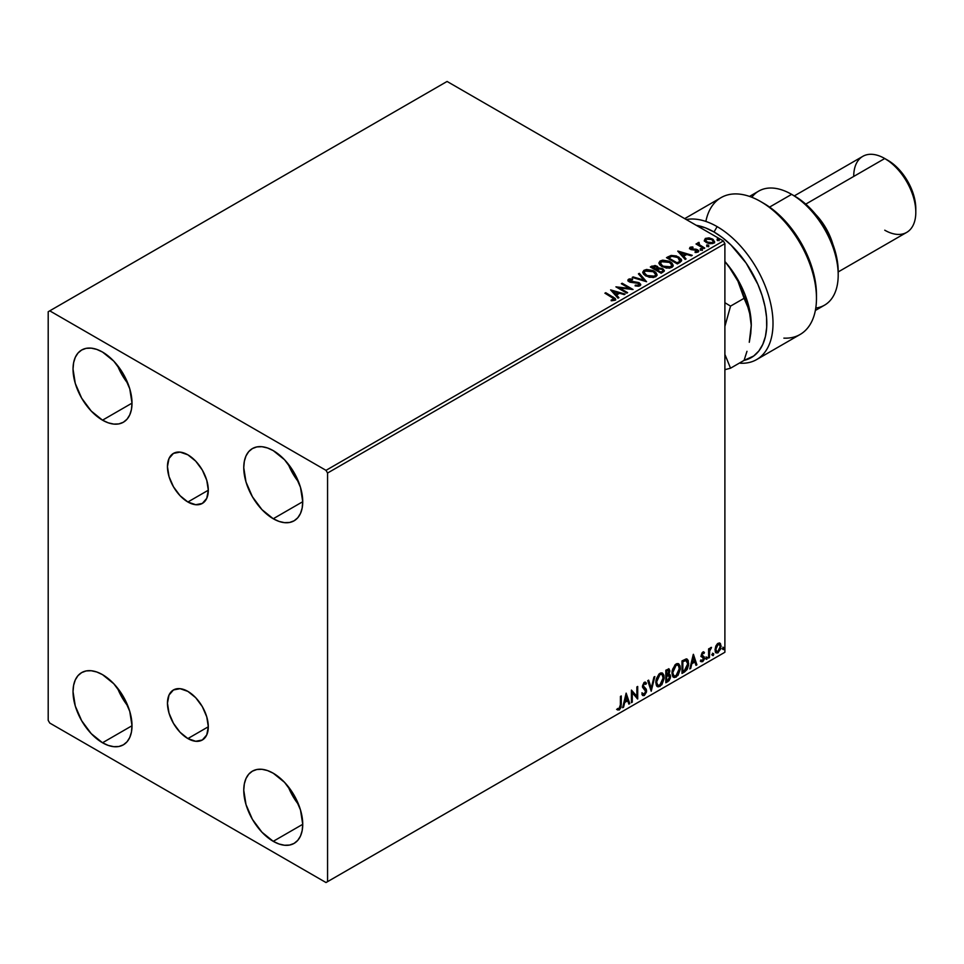 <?xml version="1.0" encoding="UTF-8"?>
<svg xmlns="http://www.w3.org/2000/svg" width="964" height="964" viewBox="0 0 964 964"><rect width="100%" height="100%" fill="white"/><g stroke="black" fill="none" stroke-linecap="round" stroke-linejoin="round"><path stroke-width="1.45" d="M187.884 502.003A28.884 16.677 60 0 1 169.013 476.541A28.884 16.677 60 0 1 173.448 453.393A28.884 16.677 60 0 1 187.884 454.827L195.704 461.141L202.332 470.071L206.754 480.289L208.308 490.206L187.884 502.003L180.063 495.689L173.448 486.748L169.013 476.541L167.459 466.624L169.013 458.49L173.448 453.393L180.063 452.116L187.884 454.827A28.884 16.677 60 0 1 206.754 480.289A28.884 16.677 60 0 1 202.332 503.425L195.704 504.714L187.884 502.003L208.308 490.206L206.754 498.34L202.332 503.425A28.884 16.677 60 0 1 187.884 502.003M187.884 738.569A28.884 16.677 60 0 1 169.013 713.107A28.884 16.677 60 0 1 173.448 689.959A28.884 16.677 60 0 1 187.884 691.393L195.704 697.707L202.332 706.636L206.754 716.855L208.308 726.772L187.884 738.569L180.063 732.254L173.448 723.313L169.013 713.107L167.459 703.19L169.013 695.056L173.448 689.971L180.063 688.682L187.884 691.393A28.884 16.677 60 0 1 206.754 716.855A28.884 16.677 60 0 1 202.332 739.991L195.704 741.28L187.884 738.569L208.308 726.772L206.754 734.905L202.332 739.991A28.884 16.677 60 0 1 187.884 738.569M288.164 786.516A41.705 24.076 -120 0 0 298.683 804.747L292.755 796.023L288.164 786.516M273.246 841.331A41.705 24.076 60 0 1 246.001 804.579A41.705 24.076 60 0 1 252.399 771.164A41.705 24.076 60 0 1 273.246 773.224L284.537 782.334L294.104 795.24L300.491 809.977L302.732 824.304L273.246 841.331L261.967 832.221L252.399 819.316L246.001 804.579L243.759 790.251L244.326 783.937L246.001 778.514L248.724 774.2L252.399 771.164L256.87 769.501L261.967 769.296L267.498 770.561L273.246 773.224A41.705 24.076 60 0 1 300.491 809.977A41.705 24.076 60 0 1 294.104 843.392L289.634 845.042L284.537 845.247L279.006 843.994L273.246 841.331L302.732 824.304L302.166 830.619L300.491 836.041L297.768 840.355L294.104 843.392A41.705 24.076 60 0 1 273.246 841.331M117.439 365.356A41.705 24.076 -120 0 0 127.959 383.588L122.018 374.863L117.439 365.356M102.521 420.171A41.705 24.076 60 0 1 75.276 383.419A41.705 24.076 60 0 1 81.675 350.004A41.705 24.076 60 0 1 102.521 352.065L113.812 361.175L123.38 374.08L129.766 388.817L132.008 403.145L102.521 420.171L91.243 411.062L81.675 398.156L75.276 383.419L73.035 369.092L73.601 362.777L75.276 357.355L78 353.041L81.675 350.004L86.133 348.341L91.243 348.149L96.774 349.402L102.521 352.065A41.705 24.076 60 0 1 129.766 388.817A41.705 24.076 60 0 1 123.368 422.232L118.909 423.895L113.812 424.088L108.269 422.834L102.521 420.171L132.008 403.145L131.441 409.459L129.766 414.882L127.043 419.195L123.38 422.232A41.705 24.076 60 0 1 102.521 420.171M288.164 463.925A41.705 24.076 -120 0 0 298.683 482.157L292.755 473.432L288.164 463.925M273.246 518.74A41.705 24.076 60 0 1 246.001 481.988A41.705 24.076 60 0 1 252.399 448.573A41.705 24.076 60 0 1 273.246 450.634L284.537 459.744L294.104 472.649L300.491 487.386L302.732 501.714L273.246 518.74L261.967 509.631L252.399 496.725L246.001 481.988L243.759 467.661L244.326 461.346L246.001 455.924L248.724 451.61L252.399 448.573L256.87 446.91L261.967 446.706L267.498 447.971L273.246 450.634A41.705 24.076 60 0 1 300.491 487.386A41.705 24.076 60 0 1 294.104 520.801L289.634 522.452L284.537 522.657L279.006 521.404L273.246 518.74L302.732 501.714L302.166 508.028L300.491 513.451L297.768 517.764L294.104 520.801A41.705 24.076 60 0 1 273.246 518.74M117.439 687.947A41.705 24.076 -120 0 0 127.959 706.178L122.018 697.454L117.439 687.947M102.521 742.762A41.705 24.076 60 0 1 75.276 706.01A41.705 24.076 60 0 1 81.675 672.595A41.705 24.076 60 0 1 102.521 674.655L113.812 683.765L123.38 696.671L129.766 711.408L132.008 725.735L102.521 742.762L91.243 733.652L81.675 720.747L75.276 706.01L73.035 691.682L73.601 685.368L75.276 679.945L78 675.631L81.675 672.595L86.133 670.932L91.243 670.739L96.774 671.992L102.521 674.655A41.705 24.076 60 0 1 129.766 711.408A41.705 24.076 60 0 1 123.368 744.823L118.909 746.485L113.812 746.678L108.269 745.425L102.521 742.762L132.008 725.735L131.441 732.05L129.766 737.472L127.043 741.786L123.38 744.823A41.705 24.076 60 0 1 102.521 742.762M48.2 311.746L48.2 720.361L49.754 723.048L326.013 882.542L724.892 652.254L327.567 881.65L327.567 473.035L724.892 243.639L724.892 652.254L724.892 243.639L723.349 240.952L326.013 470.348L49.754 310.842L447.079 81.458L723.349 240.952L447.079 81.458L48.2 311.746L48.2 720.361L49.754 723.048L326.013 882.542L327.567 881.65L327.567 473.035L326.013 470.348L49.754 310.842L48.2 311.746M719.554 642.988L720.325 643.494L718.072 643.277L715.818 646.097L715.18 651.339L715.758 652.508L717.722 652.953L720.723 648.917L720.518 643.747L719.373 642.952L717.397 643.771L715.818 646.097L715.011 649.82L716.252 652.941L718.072 652.773L721.132 646.29L719.891 643.133M708.6 658.087L709.432 657.593L709.697 650.592L711.528 647.374L709.432 649.784L709.432 648.435L708.6 648.917L708.6 658.087L709.432 657.593L709.564 651.29L711.528 647.374L709.432 649.784L709.432 648.435L708.6 648.917L708.6 658.087M703.214 653.074L702.238 652.833L703.937 653.544L704.419 652.471L703.648 651.965L704.419 652.471L702.117 652.712L701.214 655.424L703.527 659.087L700.936 661.424L702.66 661.678L704.19 659.496L704.274 657.014L702.057 654.893L702.684 653.327L703.937 653.544L704.419 652.471L702.804 652.098L701.214 655.424L703.587 658.533L702.563 660.605L701.418 660.292L701.31 661.762L700.683 661.4M684.524 671.98L687.175 669.438L688.573 665.184L688.163 660.352L686.561 658.918L681.994 660.894L681.994 673.438L684.524 671.98L681.994 672.727L684.524 671.98L688.682 663.461L686.223 658.906L681.994 660.894L681.994 673.438L684.524 671.98M665.835 682.765L669.1 680.608L670.426 677.837L670.317 675.077L668.859 674.258L669.884 671.004L668.883 668.883L665.835 670.221L665.835 682.765L668.016 681.512L670.57 676.475L668.859 674.258L669.884 671.004L669.124 668.98L665.835 670.221L665.835 682.765M651.218 691.212L654.833 676.571L653.929 677.102L651.278 688.139L648.639 680.15L647.736 680.68L651.218 691.212L654.833 676.571L653.929 677.102L651.278 688.139L648.639 680.15L647.736 680.68L651.218 691.212M632.276 702.154L632.276 692.815L637.698 699.008L637.698 686.464L636.867 686.946L636.867 696.309L631.432 690.091L631.432 702.636L632.276 702.154L631.432 701.913L632.276 702.154L632.276 692.815L637.698 699.008L637.698 686.464L636.867 686.946L636.867 696.309L631.432 690.091L631.432 702.636L632.276 702.154M617.225 709.709L619.286 709.974L618.659 709.612L620.298 707.443L620.647 704.069L618.659 709.612L619.286 709.974L621.262 704.431L620.647 704.069L620.647 696.321L621.262 704.431L621.262 695.96L620.43 696.442L620.334 706.769L619.478 708.54L617.647 708.504L617.225 709.709L619.286 709.974L621.057 707.335L621.262 695.96L620.43 696.442L620.43 704.78L619.274 708.685L617.647 708.504L617.647 709.998M626.142 693.14L622.66 707.697L623.575 707.178L624.684 702.503L627.733 700.744L628.853 704.118L629.769 703.6L626.142 693.14L622.66 707.697L623.575 707.178L624.684 702.503L627.733 700.744L628.853 704.118L629.769 703.6L626.142 693.14M642.458 695.333L644.687 694.273L646.001 690.429L643.699 695.152L644.326 695.514L646.615 690.79L642.687 685.862L643.783 687.139L642.651 685.44L643.747 683.223L642.651 685.44L643.277 685.802L644.374 683.584L643.747 683.223L645.82 684.356L646.483 683.199L645.278 682.09L646.483 683.199L644.386 682.295L642.434 686.344L645.784 691.26L644.265 694.261L642.566 693.152L641.879 694.176L642.916 695.61L644.326 695.514L646.483 692.056L646.302 689.26L643.277 685.802L644.121 683.753L645.82 684.356L646.483 683.199L645.085 682.078L643.88 682.669L642.542 687.272L645.772 691.477L644.265 694.261L642.566 693.152L641.879 694.176L642.518 695.285L644.326 695.514L642.626 695.381M655.809 682.343L656.364 685.32L658.159 686.898L661.846 684.741L664.112 678.62L663.943 675.33L662.557 673.149L660.906 672.896L658.978 674.041L656.038 679.969L655.809 682.343L657.532 686.657L660.003 686.464L664.172 677.451L662.449 673.089L659.942 673.306L655.809 682.343M671.968 673.017L672.523 675.993L674.318 677.572L678.005 675.415L680.271 669.293L680.09 666.004L678.716 663.822L677.065 663.569L675.125 664.714L672.197 670.643L671.968 673.017L673.691 677.331L676.162 677.138L680.331 668.124L678.608 663.762L676.089 663.979L671.968 673.017M693.285 654.387L689.802 668.932L690.706 668.414L691.827 663.75L694.875 661.991L695.996 665.365L696.9 664.835L693.417 654.303L689.802 668.932L690.706 668.414L691.827 663.75L694.875 661.991L695.996 665.365L696.9 664.835L693.285 654.387M705.949 658.725L706.949 659.099L707.178 657.327L705.997 658.34L706.648 659.364L707.347 657.918L706.648 657.279L705.949 658.725L706.648 659.364M712.36 655.026L713.36 655.399L713.577 653.628L712.396 654.64L713.059 655.665L713.758 654.219L713.059 653.58L712.36 655.026L713.059 655.665M722.807 648.989L723.807 649.362L724.024 647.591L722.843 648.615L723.506 649.64L724.205 648.194L723.506 647.543L722.807 648.989L723.506 649.64M704.395 240.494L706.046 242.374L708.889 243.555L712.77 243.531L714.529 242.181L713.191 239.482L709.408 237.963L705.335 238.433L704.395 240.494L706.407 242.591L713.553 243.181L714.613 241.699L712.529 239.048L708.901 237.891L705.335 238.433L704.298 240.651M703.949 248.567L704.78 248.085L699.117 244.507L699.057 242.374L697.791 242.94L698.008 244.181L696.008 243.988L703.949 248.567L704.78 248.085L699.515 244.904L699.057 242.374L698.153 242.579L698.008 244.181L696.008 243.988L703.949 248.567M695.092 252.472L697.068 252.291L697.068 251.568L695.092 251.749L695.345 252.448L698.141 252.086L697.611 249.736L697.611 250.459L696.104 249.194L696.104 249.905L693.935 249.869L696.104 249.905L696.104 249.194L691.791 249.772L692.285 249.17L691.357 248.869L691.357 249.58L691.104 247.784L693.008 247.652L692.815 246.965L692.815 247.628L692.815 246.965L690.079 247.254L689.561 248.351L690.899 249.543L697.201 250.544L697.177 251.508L695.092 251.749L695.345 252.448L698.141 252.086L698.551 250.556L696.104 249.194L691.562 248.965L690.947 247.905L693.008 247.652L692.104 246.929L690.079 247.254L690.079 247.965L691.501 247.64M679.861 262.473L681.572 260.822L681.295 259.28L676.403 255.942L671.101 255.436L666.473 257.653L677.343 263.931L681.632 260.388L678.728 257.014L671.101 255.436L666.473 257.653L677.343 263.931L679.861 262.473M658.34 268.317L657.05 266.209L657.05 266.92L654.472 266.136L651.857 266.811L657.05 266.92L657.05 266.209L651.857 266.1L650.941 267.341L651.857 266.1L650.314 266.98L661.184 273.258L664.196 271.233L662.834 268.739L658.34 268.125L657.641 266.618L655.086 265.498L650.314 266.98L661.184 273.258L664.353 270.667L662.834 268.739L658.376 267.847L658.376 268.558M646.555 281.705L639.313 273.342L638.409 273.86L644 280.15L633.119 276.909L632.215 277.439L646.555 281.705L639.313 273.342L638.409 273.86L644 280.15L633.119 276.909L632.215 277.439L646.555 281.705M627.612 292.634L619.527 287.971L633.047 289.501L622.178 283.235L621.346 283.717L629.444 288.393L615.912 286.85L626.781 293.116L627.612 292.634L619.527 287.971L633.047 289.501L622.178 283.235L621.346 283.717L629.444 288.393L615.912 286.85L626.781 293.116L627.612 292.634M612.14 297.37L614.14 299.033L611.188 300.033L611.598 300.756L614.899 300.298L615.273 298.466L605.741 292.719L604.91 293.201L612.14 297.37L613.779 299.659L611.188 300.033L611.598 300.756L614.899 300.298L615.647 299.298L605.741 292.719L604.91 293.201L612.14 297.37M610.622 289.899L618.008 298.189L618.912 297.659L616.55 295.008L619.599 293.249L624.202 294.61L625.106 294.08L610.622 289.899L618.008 298.189L618.912 297.659L616.55 295.008L619.599 293.249L624.202 294.61L625.106 294.08L610.622 289.899M639.951 285.838L640.662 284.284L638.758 282.548L629.54 280.97L629.564 279.934L632.529 279.825L632.517 279.066L629.456 278.897L627.974 279.837L628.408 281.223L630.131 282.235L638.614 283.392L638.903 285.151L635.264 285.175L635.131 285.874L638.855 286.224L640.735 284.705L639.301 282.813L629.962 281.295L629.685 279.861L632.529 279.825L632.517 279.066L628.576 279.211L627.901 280.223L629.179 281.801L638.445 283.296L638.771 285.236L635.264 285.175L635.131 285.874L639.951 285.838M645.772 275.945L653.231 277.536L656.074 276.487L657.002 274.607L655.785 272.33L653.038 270.547L646.543 269.462L643.904 270.378L642.795 272.089L643.518 274.077L645.772 275.945L655.628 276.788L657.002 274.788L654.074 271.089L644.133 270.233L642.795 272.258L645.772 275.945M661.931 266.606L669.39 268.209L672.233 267.161L673.161 265.281L671.944 263.003L669.197 261.22L662.702 260.135L660.063 261.051L658.954 262.762L659.677 264.751L661.931 266.606L671.788 267.462L673.161 265.462L670.233 261.75L660.292 260.907L658.942 262.919L661.931 266.606M677.752 251.146L685.139 259.424L686.055 258.906L683.681 256.243L686.742 254.484L691.333 255.846L692.248 255.327L677.897 251.062L685.139 259.424L686.055 258.906L683.681 256.243L686.742 254.484L691.333 255.846L692.248 255.327L677.752 251.146M700.527 249.652L702.346 249.302L700.708 248.604L700.527 249.652L702.129 249.772L701.925 248.857L700.322 248.736L700.527 249.652L700.322 248.736M706.937 245.953L708.757 245.603L707.118 244.904L706.937 245.953L708.54 246.073L708.335 245.157L706.733 245.037L706.937 245.953L706.733 245.037M717.385 239.928L719.204 239.566L717.565 238.879L717.385 239.928L718.987 240.048L718.783 239.12L717.18 239L717.385 239.928L717.18 239M615.635 299.864L605.537 293.562L605.741 292.719L605.741 293.442L613.08 297.671L613.08 296.96L615.574 299.647M614.14 299.744L611.188 300.756L613.779 300.382L614.032 299.455M614.14 299.828L614.14 299.105L613.779 299.659M611.345 290.718L624.286 294.562L611.345 290.718M616.55 295.719L618.49 297.9L616.55 295.719M613.309 292.092L615.791 294.876L618.129 293.526L618.129 292.803L615.791 294.876L613.309 291.381L618.129 292.803L615.791 294.153L613.309 292.092M617.225 287.597L629.444 289.104L629.444 288.393L629.444 289.104L617.225 287.597M621.973 284.067L622.178 283.235L631.757 289.477L621.973 284.067M619.527 288.694L619.527 287.971L626.998 292.996L619.527 288.694M639.325 285.224L637.951 286.188L635.264 285.886L635.264 285.175L635.264 285.886L638.771 285.947L639.337 284.428L638.771 285.236M638.771 285.947L638.445 284.006M627.962 280.584L628.576 279.211L628.576 279.934L632.517 279.777L632.517 279.066L632.517 279.825L629.456 279.62L627.901 280.91M629.962 281.295L629.685 279.861M640.662 284.995L638.156 283.042L629.962 282.006L633.987 282.56L633.987 281.837L633.987 282.56L639.301 283.537L639.301 282.813L640.674 285.043M629.962 282.006L629.335 280.922M633.035 277.68L633.119 276.909L633.119 277.632L644 280.861L644 280.15L644 280.861L633.035 277.68M638.831 274.342L639.313 273.342L645.976 281.524L638.831 274.342M642.819 272.619L644.133 270.233L644.133 270.944L654.074 271.8L654.074 271.089L656.978 275.138M657.002 275.318L654.544 272.089L649.314 270.209L644.663 270.679L642.795 272.8M655.616 275.306L653.604 277.258L649.314 277.246L645.856 275.692L644.217 273.089M644.253 272.884L646.603 276.174L646.603 275.451L646.603 276.174L654.484 276.873L654.484 276.162L646.603 275.451L644.217 272.487L645.29 270.86L653.243 271.571L655.616 274.463L654.484 276.873L655.58 274.824M658.34 268.125L658.34 268.848L662.834 269.462L662.834 268.739L664.304 271.017M664.304 271.053L661.87 269.016L658.34 268.848M662.943 270.438L662.605 271.776L660.906 272.848L656.87 269.8L658.749 268.86L662.003 269.221L662.943 270.438L661.858 272.294L662.943 271.149L660.906 272.848L661.858 271.583L660.906 272.137L656.87 269.8L660.906 272.848L656.87 269.8L660.473 268.727L662.376 269.486L662.858 270.764M657.111 268.848L655.749 269.872L652.266 267.859L653.134 266.642L656.231 266.703L657.171 267.859L656.183 269.631L657.074 268.197M656.183 268.908L655.749 269.872L656.183 268.908L652.266 267.149L655.749 269.872L652.266 267.149L655.906 266.534L657.171 267.823L656.183 268.908M658.978 263.293L660.292 260.907L660.292 261.618L670.233 262.473L670.233 261.75L673.137 265.811M673.161 265.992L670.703 262.762L665.473 260.882L660.822 261.352L658.954 263.473M671.631 265.148L670.643 267.546L666.534 268.1L662.015 266.365L660.376 263.762M671.763 265.968L670.643 267.546L670.643 266.835L670.643 267.546L662.762 266.847L660.412 263.546M661.449 261.521L669.39 262.232L671.775 265.136L670.643 266.835L662.762 266.124L660.376 263.16L661.449 261.521L664.28 260.895L670.137 262.714L671.631 264.437L671.607 265.871L668.715 267.426L663.581 266.546L660.521 263.931L661.449 261.521M667.1 258.015L668.124 256.713L668.124 257.424L671.101 256.159L671.101 255.436L671.101 256.159L678.728 257.725L678.728 257.014L681.596 260.738L679.198 258.015L674.246 256.123L670.884 256.207L667.1 258.015M680.15 260.762L677.065 263.521L668.426 258.533L677.065 263.521L677.065 262.798L668.426 257.822L668.426 258.533L671.679 256.291L677.897 257.496L679.921 261.557L680.15 260.798L677.065 263.521L677.957 262.28L677.065 262.798L668.426 257.822L671.679 256.291L675.065 256.352L679.078 258.316L680.102 260.449M680.15 260.798L680.15 260.087L679.921 260.834M678.475 251.953L691.429 255.797L678.475 251.953M683.681 256.966L685.633 259.147L683.681 256.966M680.451 253.339L682.922 256.111L685.259 254.761L685.259 254.05L682.922 256.111L680.451 252.616L685.259 254.05L682.922 255.4L680.451 253.339M691.357 248.869L691.104 247.784M698.141 252.086L698.767 251.206M689.585 248.435L690.079 247.254L690.561 249.375L696.815 250.242L697.068 252.291L696.815 250.965L697.068 252.291L696.129 252.52M696.815 250.242L697.068 251.568M690.079 247.254L689.501 248.772M692.104 247.64L689.561 248.471M697.406 251.604L697.068 252.291M691.357 249.58L690.947 248.616M700.527 250.375L700.322 249.447L701.925 249.568L701.925 248.857L702.129 250.495M702.129 249.772L701.925 248.857M702.202 249.772L700.25 249.495M696.623 244.35L696.839 243.506L698.008 244.892L698.008 244.181L698.008 244.892L696.623 244.35M697.767 243.699L698.153 242.579L698.008 244.181M698.153 242.579L698.153 243.302L699.057 243.097L699.057 242.374L699.117 243.169L697.707 243.868M698.816 244.097L698.996 243.229M698.996 243.94L699.515 245.615L699.515 244.904L704.154 248.447L698.707 244.362M706.937 246.676L706.733 245.748L708.335 245.868L708.335 245.157L708.54 246.796M708.54 246.073L708.335 245.157M708.6 246.073L706.66 245.796M704.395 241.217L705.335 238.433L705.335 239.156L708.901 238.614L708.901 237.891L708.901 238.614L712.529 239.771L712.529 239.048L714.565 242.048M714.529 242.904L713.758 240.687L709.914 238.771L706.094 238.819L704.347 240.289M713.288 241.94L712.3 243.482L709.793 243.699L706.745 242.506L705.648 240.482M705.66 240.422L707.251 242.832L705.648 240.385L706.07 239.168L711.697 239.542L713.324 241.518L712.577 243.338L713.264 241.868L712.577 242.615L707.251 242.109L707.251 242.832L712.577 243.338L712.577 242.615L707.516 242.265L705.6 240.06L706.6 238.855L709.13 238.662L712.203 239.867L713.264 241.868M717.385 240.638L717.18 239.723L718.783 239.843L718.783 239.12L718.987 240.759M718.987 240.048L718.783 239.12M719.048 240.036L717.108 239.771M618.129 292.803L615.791 294.153L613.309 291.381L618.129 292.803M653.243 271.571L655.616 274.583L654.677 276.041L652.568 276.752L647.422 275.885L644.229 272.752L644.928 271.101L647.23 270.269L653.243 271.571M685.259 254.05L682.922 255.4L680.451 252.616L685.259 254.05M617.032 709.637L618.659 709.612L616.611 709.347M625.998 693.731L629.769 703.6L628.661 703.515L625.998 693.731M627.118 700.382L627.733 700.744L624.07 702.154L624.684 702.503L624.07 702.154L622.949 706.817L623.575 707.178L622.865 706.865L624.07 702.154L627.118 700.382M625.588 695.767L624.419 700.659L625.046 701.009L624.419 700.659L625.588 695.767L627.383 699.671L625.046 701.009L626.214 696.129L625.588 695.767M631.432 690.164L636.867 696.309L631.432 690.164M637.084 686.826L637.084 698.599L637.084 686.826M631.649 692.453L632.276 692.815L631.649 692.453L631.649 701.792L631.649 692.453M644.265 694.261L643.096 694.044M641.94 692.791L643.639 693.899M645.856 682.849L645.362 683.729L645.856 682.849M644.374 683.584L645.82 684.356M643.747 683.223L645.121 683.524M643.024 694.032L642.217 693.321M648.218 680.391L651.278 688.139L648.218 680.391M654.014 677.053L650.869 690.188L654.014 677.053M662.135 672.944L664.172 677.451L663.545 677.102L659.376 686.103L660.003 686.464L657.231 686.452M656.797 686.235L659.87 685.778L662.557 681.982L663.545 677.102L662.545 673.342M663.316 674.981L663.003 674.077M657.882 685.163L656.207 683.175L656.448 678.584L658.581 674.812L661.424 674.137M661.678 674.318L659.352 674.222L661.979 674.451L663.328 677.933L659.979 685.187L658.026 685.332L656.026 681.5L657.725 685.115M656.641 681.849L659.979 674.571L659.352 674.222L656.026 681.5L656.641 681.849L658.496 675.981L660.364 674.39L662.208 674.607L663.292 678.873L661.461 683.801L658.508 685.524L657.448 684.826L656.641 681.849M668.787 668.871L669.884 671.004L669.257 670.643L668.245 673.896L668.859 674.258L666.052 674.692L666.052 670.667L668.064 669.992M669.775 674.414L668.859 674.258M669.438 674.294L670.57 676.475L669.956 676.113L667.389 681.162L668.016 681.512L665.835 682.054L669.317 678.921L669.956 676.113L669.353 674.197M668.703 673.101L668.642 668.727M669.112 676.595L667.811 675.113L666.052 675.981L668.426 675.475L669.739 676.957L667.63 680.451L666.052 680.644L666.052 675.981L667.956 675.089L668.932 675.644M666.678 671.028L667.546 670.522L666.052 670.667L666.678 675.053L666.678 671.028L668.618 670.317L666.919 670.173L669.04 671.51L666.678 675.053L666.678 671.028M668.426 671.149L666.919 670.173M668.426 675.475L669.667 676.282L669.173 679.03L666.678 681.006L666.052 675.981L666.052 680.644L666.678 681.006L666.678 676.33L669.221 675.583L667.811 675.113M667.546 670.522L668.968 670.836L668.245 673.908M678.294 663.618L680.331 668.124L679.704 667.775L675.535 676.776L676.162 677.138L673.39 677.126M672.956 676.909L676.029 676.451L678.716 672.655L679.704 667.775L678.704 664.015M679.475 665.642L679.162 664.75M674.041 675.836L672.366 673.848L672.607 669.257L675.113 665.148L677.584 664.811M677.825 664.991L675.511 664.883L678.126 665.124L679.487 668.606L676.126 675.86L674.185 676.005L672.185 672.173L673.884 675.788M672.8 672.523L676.126 665.244L675.511 664.883L672.185 672.173L672.8 672.523L674.655 666.654L676.523 665.052L678.355 665.281L679.451 669.546L677.62 674.475L674.655 676.198L673.595 675.499L672.8 672.523M687.163 659.135L686.223 658.906M686.85 658.99L688.682 663.461L688.067 663.111L683.898 671.619L686.187 669.643L687.73 666.028L687.947 661.437L686.778 658.942M686.32 660.388L687.754 662.593L687.465 666.763L685.97 669.546L682.837 671.667L682.837 661.702L686.32 660.388L685.163 659.991L682.211 661.34L685.79 660.352L687.85 663.943L685.97 669.546L682.211 671.318L682.837 671.667L682.837 661.702L682.211 661.34L682.211 671.318L682.211 661.34L686.151 660.232M685.79 660.352L686.657 660.521L686.031 660.159M693.14 654.978L696.9 664.835L695.791 664.762L693.14 654.978M694.249 661.629L694.875 661.991L691.2 663.389L691.827 663.75L691.2 663.389L690.091 668.052L690.706 668.414L689.995 668.1L691.2 663.389L694.249 661.629M692.73 657.014L691.562 661.894L692.176 662.256L691.562 661.894L692.73 657.014L694.514 660.906L692.176 662.256L693.345 657.364L692.73 657.014M704.419 652.471L702.804 652.098M703.804 652.11L703.359 653.086L703.804 652.11M703.31 653.182L702.238 652.833L701.431 654.532L702.057 654.893L702.864 653.194L703.937 653.544M702.864 653.194L702.238 652.833L702.864 652.809M702.25 655.604L704.142 656.749L702.25 655.604L704.142 656.749L703.527 656.388L703.804 657.653L704.419 658.002L704.142 656.749M700.936 661.424L702.66 661.678L704.419 658.002L703.804 657.653L702.033 661.316L702.66 661.678L700.322 661.063M702.563 660.605L701.418 660.292M700.792 659.942L701.949 660.244M701.491 656.677L703.383 657.773M701.587 656.882L700.864 656.315M701.876 656.99L702.575 657.255M700.635 661.376L703.118 660.159L703.322 656.135M701.635 655.255L702.238 652.833M706.034 656.918L706.648 657.279M707.347 657.918L706.72 657.556L706.034 659.014L705.335 658.364M705.949 659.051L706.684 657.219M708.817 648.784L709.432 649.784L708.817 648.784M710.01 648.362L710.733 647.531L711.131 648.579L710.07 648.314M709.239 649.664L708.817 657.243L709.432 657.593L708.6 657.364L709.287 649.519M712.432 653.218L713.059 653.58M713.758 654.219L713.131 653.857L712.432 655.315L711.745 654.664M712.36 655.351L713.095 653.52M720.325 643.494L721.132 646.29L720.518 645.928L717.457 652.411L718.072 652.773L715.963 652.724M715.469 652.483L717.806 652.182L719.771 649.471L720.506 645.506L719.506 642.94M719.011 644.205L717.457 644.048L719.325 644.326L720.301 646.772L718.072 651.652L716.746 651.736L715.228 648.989L715.891 651.194L715.228 649.29L715.746 646.326L717.18 644.229L718.843 644.048M715.842 649.35L718.072 644.41L717.457 644.048L715.228 648.989L715.842 649.35L717.071 645.362L719.457 644.41L720.289 647.085L719.072 650.712L717.071 651.869L715.842 649.35M722.88 647.193L723.506 647.543M724.205 648.194L723.578 647.832L722.88 649.278L722.193 648.639M722.807 649.314L723.542 647.495M627.383 699.671L625.046 701.009L626.214 696.129L627.383 699.671M694.514 660.906L692.176 662.256L693.345 657.364L694.514 660.906M326.013 470.348L723.349 240.952L724.892 243.639L327.567 473.035L326.013 470.348M327.567 881.65L724.892 652.254L327.567 881.65M717.132 226.624A79.012 45.621 -120 0 0 686.26 219.539A79.012 45.621 60 0 1 717.132 226.624A79.012 45.621 60 0 1 768.754 296.249A79.012 45.621 60 0 1 756.644 359.572A79.012 45.621 60 0 1 740.412 363.223A79.012 45.621 -120 0 0 771.73 308.89A79.012 45.621 -120 0 0 717.132 226.624L714.035 231.999L717.132 226.624M696.201 225.287A74.626 43.091 60 0 1 714.035 231.999L722.626 237.771L730.989 245.025L746.16 263.136L757.909 284.404L762.102 295.526L765.006 306.588L766.549 317.277L766.693 327.314L765.428 336.436L762.789 344.389L758.849 350.98L753.703 356.005L744.088 360.367A74.626 43.091 60 0 0 764.404 303.829A74.626 43.091 60 0 0 714.035 231.999L705.431 227.841L696.201 225.287M815.363 310.468L824.557 305.154A65.853 38.018 -120 0 0 834.655 252.387A65.853 38.018 -120 0 0 791.637 194.354L794.734 196.15A61.455 35.487 -120 0 0 794.734 196.15L803.217 202.006L811.375 209.574L818.882 218.551L825.473 228.589L830.872 239.313L834.884 250.315L837.367 261.148L838.198 271.426A61.455 35.487 -120 0 0 794.746 196.15L791.637 194.354A65.853 38.018 60 0 1 791.637 194.367A65.853 38.018 60 0 1 838.198 275.005A65.853 38.018 60 0 1 815.773 308.034M832.872 244.278A43.898 25.341 -120 0 0 815.592 214.345A43.898 25.341 60 0 1 832.872 244.278M838.198 271.932L906.702 232.384A43.898 25.341 -120 0 0 913.438 197.198A43.898 25.341 -120 0 0 884.759 158.518L893.315 164.073L898.556 168.941L907.618 181.16L913.679 195.126L915.8 208.694A39.512 22.811 -120 0 0 887.868 160.313L884.759 158.518A43.898 25.341 60 0 1 915.8 212.285A43.898 25.341 60 0 1 884.759 230.203M853.718 176.436A43.898 25.341 60 0 1 884.759 158.518L805.735 204.139L884.759 158.518A43.898 25.341 -120 0 0 862.804 156.349L794.3 195.897M751.824 197.258A65.853 38.018 60 0 1 791.637 194.354L769.573 207.091L791.637 194.354A65.853 38.018 -120 0 0 758.716 191.101L749.51 196.415M756.644 359.572L800.108 334.484A79.012 45.621 -120 0 0 800.108 243.241A79.012 45.621 -120 0 0 721.084 197.62L684.681 218.635M763.693 203.32L772.513 209.26L781.081 216.755L789.154 225.576L796.517 235.481L802.952 246.206L808.29 257.424L812.375 268.848L815.098 280.126L816.472 294.924M816.472 298.31L816.472 294.719A74.626 43.091 -120 0 0 763.705 203.32L760.596 201.524A79.012 45.621 60 0 1 816.472 298.31A79.012 45.621 60 0 1 783.877 338.135M705.865 221.443A79.012 45.621 60 0 1 760.596 201.524M740.412 363.223L740.412 362.5M751.281 325.458A65.853 38.018 -120 0 0 751.281 325.193L750.751 317.337L746.98 304.022L737.954 281.211L728.001 265.184L737.641 279.295L745.039 294.707L749.691 310.36L751.281 325.193A65.853 38.018 -120 0 0 728.001 265.184L724.892 261.557L728.001 265.184A65.853 38.018 -120 0 0 724.892 261.497L733.508 272.981L737.954 281.211L744.075 298.31L730.543 306.118L724.892 326.422L730.543 306.118L724.892 302.708L730.543 306.118L744.075 298.31L749.257 310.324L751.281 325.651M724.892 369.67L730.543 368.2L724.892 354.415L730.543 368.2L744.075 360.391L730.543 368.2L724.892 369.67M746.98 351.306L744.075 360.391L746.98 351.306M750.763 333.52L749.281 342.28L751.281 325.193L750.763 333.52M615.647 299.298L615.647 300.021M629.275 280.428L629.275 281.139M657.002 274.788L657.002 275.499M655.616 274.463L655.616 275.174M644.217 272.487L644.217 273.21M657.171 267.859L657.171 268.582M673.161 265.462L673.161 266.172M671.775 265.136L671.775 265.847M660.376 263.16L660.376 263.883M690.839 248.17L690.839 248.893M697.43 251.062L697.43 251.785M702.37 249.435L702.37 250.146M708.781 245.736L708.781 246.447M714.613 241.699L714.613 242.41M713.324 241.518L713.324 242.241M705.6 240.06L705.6 240.771M719.228 239.699L719.228 240.41M657.532 686.657L656.906 686.308M661.979 674.451L661.352 674.101M658.026 685.332L657.4 684.982M673.691 677.331L673.065 676.969M678.126 665.124L677.511 664.762M674.185 676.005L673.559 675.644M703.961 652.098L703.346 651.748M703.551 653.194L702.925 652.845M702.527 655.845L701.9 655.484M701.78 660.617L701.165 660.268M703.166 657.593L702.539 657.231M716.252 652.941L715.637 652.592M719.325 644.326L718.71 643.964M716.746 651.736L716.131 651.387M791.637 194.367L794.746 196.15M838.198 275.005L838.198 271.426M884.759 158.518L887.868 160.313M915.8 212.285L915.8 208.694"/></g></svg>
